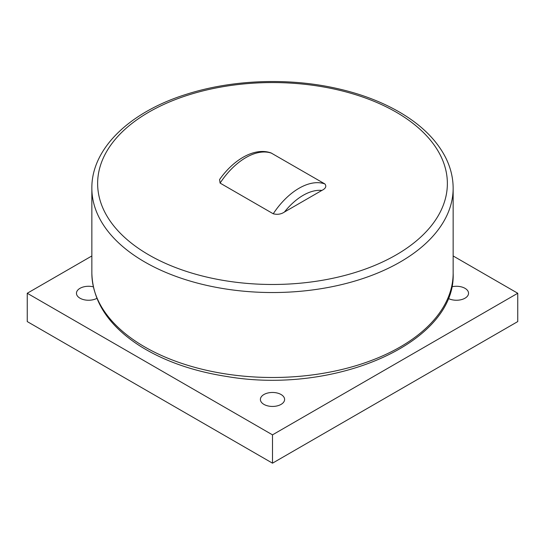 <?xml version="1.0" encoding="UTF-8"?>
<svg xmlns="http://www.w3.org/2000/svg" width="545" height="545" viewBox="0 0 545 545"><rect width="100%" height="100%" fill="white"/><g stroke="black" fill="none" stroke-linecap="round" stroke-linejoin="round"><path stroke-width="0.82" d="M219.574 179.557C233.71 159.338 254.876 147.034 271.103 152.968L324.902 183.951C326.721 186.363 325.712 188.522 321.857 190.423L284.456 212.019C281.159 214.246 277.419 214.832 273.236 213.776L220.098 183.1L219.581 179.564M91.853 255.959L27.25 293.258L272.5 434.856L517.75 293.258L453.147 255.959M263.944 404.397A12.106 6.99 180 0 1 260.394 399.458A12.106 6.99 180 0 1 267.868 393A12.106 6.99 180 0 1 281.057 394.512A12.106 6.99 180 0 1 284.606 399.458A12.106 6.99 180 0 1 277.132 405.909A12.106 6.99 180 0 1 263.944 404.397M451.689 286.834A12.106 6.99 180 0 1 464.994 288.319A12.106 6.99 180 0 1 468.543 293.258A12.106 6.99 180 0 1 461.233 299.675A12.106 6.99 180 0 1 448.133 298.347M96.867 298.347A12.106 6.99 180 0 1 80.006 298.204A12.106 6.99 180 0 1 76.457 293.258A12.106 6.99 180 0 1 93.311 286.834M27.25 293.258L27.25 321.577L272.5 463.175L517.75 321.577L517.75 293.258M272.5 463.175L272.5 434.856M220.098 183.1A57.804 33.374 -60 0 1 271.764 153.268M324.902 183.951A57.804 33.374 120 0 0 273.236 213.776M284.456 212.019A52.027 30.036 -60 0 1 321.857 190.423M396.147 254.91A174.863 100.954 180 0 1 148.853 254.91A174.863 100.954 180 0 1 148.853 112.134A174.863 100.954 180 0 1 396.147 112.134A174.863 100.954 180 0 1 396.147 254.91M91.853 188.243A180.647 104.293 0 0 0 203.374 284.599A180.647 104.293 0 0 0 400.234 261.988A180.647 104.293 0 0 0 453.147 188.243C453.113 177.67 450.586 167.39 445.544 157.396C436.402 139.69 420.897 124.505 399.035 111.848C379.824 100.825 357.581 92.705 332.314 87.473C285.103 77.628 230.978 80.095 186.955 94.121C130.091 111.657 91.451 148.41 91.853 188.243L91.853 273.202C92.711 301.548 108.714 325.781 139.861 345.898C164.004 361.062 193.107 371.281 227.183 376.554C335.291 395.05 456.172 342.757 453.147 273.202A180.647 104.293 180 0 1 400.234 346.947A180.647 104.293 180 0 1 203.374 369.558A180.647 104.293 180 0 1 91.853 273.202M453.147 273.202L453.147 188.243"/></g></svg>
